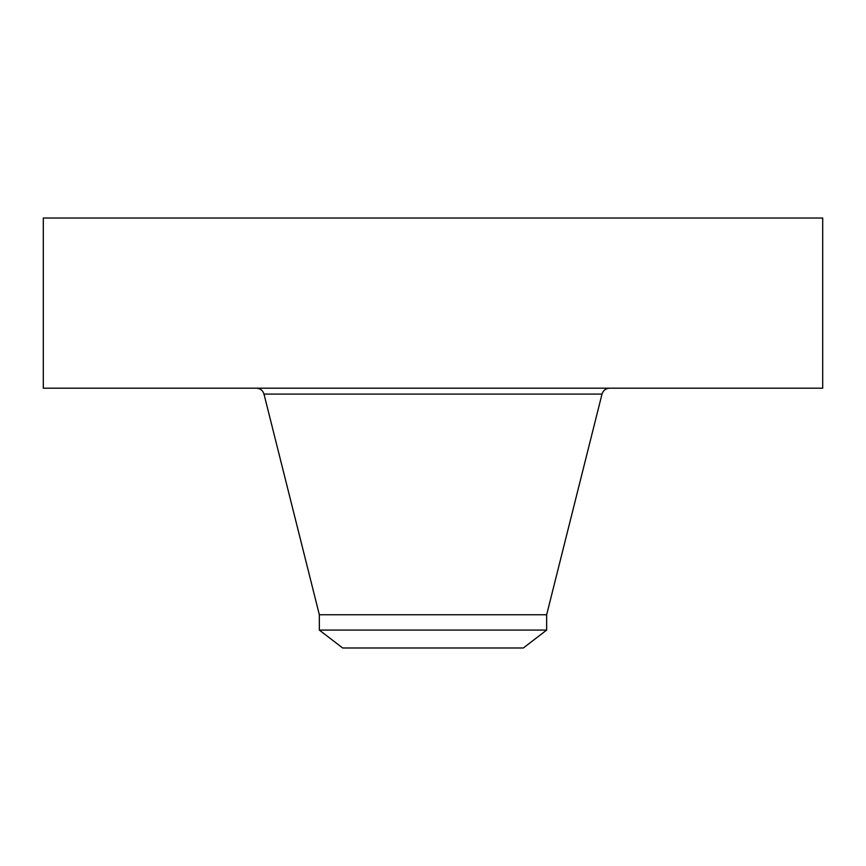 <?xml version="1.0" encoding="UTF-8"?>
<svg xmlns="http://www.w3.org/2000/svg" width="866" height="866" viewBox="0 0 866 866"><rect width="100%" height="100%" fill="white"/><g stroke="black" fill="none" stroke-linecap="round" stroke-linejoin="round"><path stroke-width="1.3" d="M43.3 218.016L822.7 218.016L822.7 388.185L43.3 388.185L43.3 218.016M319.337 630.08L546.663 630.08L523.324 647.985L342.676 647.985L319.337 630.08L319.337 614.741L546.663 614.741L602.011 394.084C603.191 390.393 605.713 388.423 609.577 388.185M319.337 614.741L263.989 394.084L602.011 394.084M263.989 394.084C262.809 390.393 260.287 388.423 256.423 388.185M546.663 630.08L546.663 614.741"/></g></svg>

